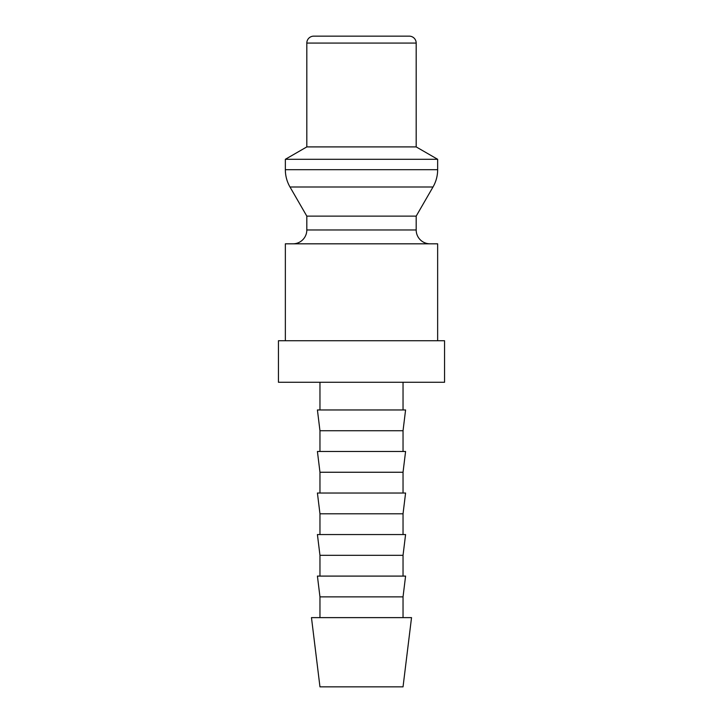 <?xml version="1.0" encoding="UTF-8"?>
<svg xmlns="http://www.w3.org/2000/svg" width="723" height="723" viewBox="0 0 723 723"><rect width="100%" height="100%" fill="white"/><g stroke="black" fill="none" stroke-linecap="round" stroke-linejoin="round"><path stroke-width="1.08" d="M437.65 340.732L437.65 243.823L285.35 243.823L285.35 340.732M430.031 243.823A13.845 13.845 0 0 1 416.186 229.977L306.814 229.977A13.845 13.845 0 0 1 292.969 243.823M416.186 43.073L306.814 43.073A6.923 6.923 0 0 1 313.737 36.15L409.263 36.15A6.923 6.923 0 0 1 416.186 43.073L416.186 146.905L437.65 159.295L437.65 169.688A34.614 34.614 0 0 1 433.005 186.995L416.186 216.132L306.814 216.132L306.814 229.977M433.005 186.995L289.995 186.995A34.614 34.614 0 0 1 285.35 169.688L437.65 169.688M437.65 159.295L285.35 159.295L285.35 169.688M416.186 146.905L306.814 146.905L285.35 159.295M278.436 340.732L444.564 340.732L444.564 382.268L278.436 382.268L278.436 340.732M361.5 617.623L311.468 617.623L319.964 686.85L403.036 686.85L411.532 617.623L361.5 617.623M319.964 596.864L317.415 576.095L405.585 576.095L403.036 596.864L319.964 596.864L319.964 617.623M319.964 555.327L317.415 534.559L405.585 534.559L403.036 555.327L319.964 555.327L319.964 576.095M319.964 513.791L317.415 493.023L405.585 493.023L403.036 513.791L319.964 513.791L319.964 534.559M319.964 472.255L317.415 451.486L405.585 451.486L403.036 472.255L319.964 472.255L319.964 493.023M319.964 430.727L317.415 409.959L405.585 409.959L403.036 430.727L319.964 430.727L319.964 451.486M306.814 216.132L289.995 186.995M306.814 43.073L306.814 146.905M319.964 382.268L319.964 409.959M403.036 382.268L403.036 409.959M403.036 430.727L403.036 451.486M403.036 472.255L403.036 493.023M403.036 513.791L403.036 534.559M403.036 555.327L403.036 576.095M403.036 596.864L403.036 617.623M416.186 216.132L416.186 229.977"/></g></svg>

